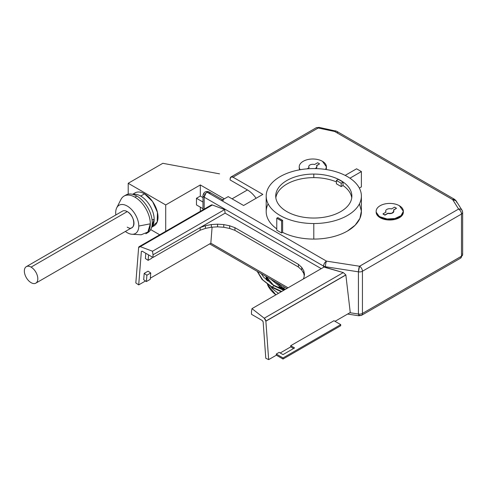 <?xml version="1.0" encoding="UTF-8"?>
<svg xmlns="http://www.w3.org/2000/svg" width="487" height="487" viewBox="0 0 487 487"><rect width="100%" height="100%" fill="white"/><g stroke="black" fill="none" stroke-linecap="round" stroke-linejoin="round"><path stroke-width="0.73" d="M456.453 202.154A4.079 3.129 147.8 0 0 452.618 199.627L456.069 200.784L462.023 210.226A4.079 3.129 147.8 0 0 458.608 209.063L452.66 199.621M230.978 176.982L230.132 178.851C230.302 176.921 231.264 176.367 233.017 177.183L230.978 176.982L316.173 127.789A4.079 2.356 60 0 1 318.218 127.996L233.017 177.183L262.828 194.392L243.597 205.496L228.208 196.614L221.475 200.498L326.479 261.123L359.546 266.243L458.596 209.057A4.079 2.356 60 0 1 461.481 214.055A4.079 2.356 0 0 0 462.65 212.405A4.079 2.356 0 0 0 462.407 211.595A4.079 3.129 147.8 0 0 462.023 210.226L462.65 212.405A4.079 2.356 180 0 1 461.481 214.055L461.481 256.217L461.481 214.055A4.079 2.356 -120 0 0 458.596 209.057L458.577 209.045A4.079 2.356 60 0 1 458.596 209.057A4.079 2.356 -120 0 0 458.577 209.045L458.608 209.063A4.079 2.356 60 0 1 461.481 214.055C461.767 211.23 457.78 208.247 458.608 209.063A4.079 3.129 -32.2 0 1 462.023 210.226M230.132 179.959L230.132 178.851L230.132 179.959L247.439 189.948L230.132 179.959M256.095 198.276A20.399 11.779 -120 0 0 247.439 189.948A20.399 11.779 60 0 1 256.095 198.276M458.571 209.069L359.583 266.243A4.079 0.864 98.8 0 0 359.388 266.73A4.079 0.864 -81.2 0 1 359.583 266.243A4.079 0.864 -81.2 0 1 359.589 266.231L359.388 266.73L359.552 266.237A4.079 2.356 -60 0 1 359.552 266.237L358.426 271.831C358.676 268.891 359.053 267.028 359.546 266.243L359.388 266.73L359.576 266.255A4.079 2.356 60 0 1 362.438 271.235L362.438 313.427L461.481 256.247A4.079 2.356 60 0 1 460.635 258.116L461.481 256.217L362.438 313.427L362.438 271.235L461.481 214.055L461.481 256.247A4.079 2.356 0 0 0 462.65 254.598A4.079 2.356 180 0 1 461.481 256.247L461.481 214.055L362.438 271.235A4.079 2.356 -120 0 0 359.576 266.255L359.552 266.237A4.079 2.356 120 0 0 359.546 266.243L326.479 261.123C324.732 262.329 323.77 263.997 323.593 266.121L204.163 197.168A4.079 2.356 -60 0 1 207.048 192.17L221.475 200.498L207.048 192.17A4.079 2.356 -60 0 1 209.087 191.969L207.048 192.17A4.079 2.356 120 0 0 204.163 197.168L204.163 209.118L204.163 197.168A4.079 2.356 -60 0 1 207.048 192.17L206.007 192.998L204.163 197.168L323.593 266.121L323.593 267.29L323.593 266.121A4.079 2.356 -60 0 1 326.479 261.123L326.485 261.123A4.079 0.864 98.8 0 0 325.426 266.73A4.079 0.864 -81.2 0 1 326.479 261.123L221.475 200.498L228.208 196.614L243.597 205.496L262.828 194.392L233.017 177.183L318.218 127.996A4.079 2.356 -60 0 1 318.334 127.929A4.079 2.356 120 0 0 318.218 127.996L318.273 128.026M358.426 271.831L325.426 266.73A4.079 2.356 180 0 1 323.593 266.121A4.079 2.356 0 0 0 325.426 266.73L358.426 271.831L358.426 314.03L349.934 312.715L358.426 314.03L358.426 271.831A4.079 2.356 0 0 0 362.438 271.235A4.079 2.356 180 0 1 358.426 271.831M337.576 133.176A4.079 2.356 120 0 0 334.691 131.508L452.587 199.579A4.079 2.356 -120 0 0 452.581 199.573A4.079 2.356 -60 0 1 454.621 199.372A4.079 2.356 120 0 0 452.581 199.573L334.691 131.508A4.079 2.356 -60 0 1 336.73 131.307L454.621 199.372L456.112 200.863M454.943 199.822L454.444 199.646M403.358 211.273L403.358 212.155L401.063 216.52L394.963 219.412L387.104 219.856L380.14 217.707L376.159 212.155L376.159 211.273A13.599 7.853 0 0 0 380.14 216.825L380.14 217.707L380.14 216.825L387.104 218.967L394.963 218.523L401.063 215.631L403.358 211.273L399.377 205.721A13.599 7.853 0 0 0 384.553 204.016A13.599 7.853 0 0 0 376.159 211.273M299.255 167.303A13.599 7.853 0 0 0 299.712 169.811A13.599 7.853 180 0 1 299.231 167.747L299.231 166.858A13.599 7.853 0 0 0 300.175 169.726A13.599 7.853 180 0 1 305.379 160.29A13.599 7.853 180 0 1 322.449 161.307A13.599 7.853 0 0 0 307.626 159.602A13.599 7.853 0 0 0 299.231 166.858M325.669 169.446L326.43 166.858L322.449 161.307A13.599 7.853 180 0 1 325.669 169.446M326.43 166.858L326.083 169.513A13.599 7.853 0 0 0 326.406 167.303M361.391 196.06L361.391 211.602A47.598 27.479 180 0 1 347.45 231.033A47.598 27.479 180 0 1 313.792 239.08L313.792 223.539A47.598 27.479 0 0 0 361.391 196.06A47.598 27.479 0 0 0 313.792 168.581A47.598 27.479 0 0 0 266.194 196.06A47.598 27.479 0 0 0 313.792 223.539L313.792 239.08A47.598 27.479 180 0 1 282.624 232.372L282.624 220.38A47.598 27.479 180 0 1 277.815 217.604L276.768 218.206L281.577 220.982L282.624 220.38L282.624 232.372L281.577 232.975L281.577 220.982L281.577 232.975L276.768 230.199L276.768 218.206L276.768 230.199L281.577 232.975L282.624 232.372A47.598 27.479 0 0 0 313.792 239.08A47.598 27.479 0 0 0 347.45 231.033L355.157 225.195L359.917 218.383L361.378 211.09L359.443 203.828M268.136 203.828A47.598 27.479 0 0 0 276.768 228.872A47.598 27.479 180 0 1 266.194 211.602L266.194 196.06M356.581 168.8L345.161 175.393L356.581 168.8L361.391 171.576L356.581 168.8M361.391 186.898L361.391 171.576L361.391 186.898L359.339 188.079L361.391 186.898M349.946 178.181L361.391 171.576L349.946 178.181M232.055 198.836L247.439 189.948L232.055 198.836M162.822 163.303L219.558 173.853L162.822 163.303L128.203 183.289L162.822 163.303M165.708 204.942L128.203 183.289L128.203 194.136L128.203 183.289L165.708 204.942L165.708 231.325L165.708 204.942L200.321 184.957L165.708 204.942M224.361 198.836L200.321 184.957L224.361 198.836M223.521 200.297A4.079 2.356 120 0 0 221.475 200.498M202.976 197.588L200.321 196.06L200.321 184.957L200.321 196.06L196.474 198.282L196.474 204.942L202.976 208.692L196.474 204.942L196.474 198.282L200.321 196.06L202.976 197.588M209.934 193.838A4.079 2.356 120 0 0 207.048 192.17M139.179 246.641A2.721 1.571 -120 0 0 138.631 247.615L140.25 246.635L152.516 251.219L140.25 246.635L212.369 204.997L140.25 246.635A2.721 1.571 -120 0 0 139.179 246.641L211.297 205.003A2.721 1.571 60 0 1 212.369 204.997L224.635 209.58L152.516 251.219L153.015 254.786L200.151 227.575L200.151 230.241L205.459 228.379L211.37 227.222L217.567 226.845L223.764 227.259L229.651 228.452L234.941 230.357L298.403 266.998L301.715 270.048L303.778 273.45L304.247 275.758L303.778 270.784L303.778 273.45L301.715 270.048L301.715 267.387L301.715 270.048L298.403 266.998L298.403 264.331L298.403 266.998L234.941 230.357L234.941 227.691L234.941 230.357L229.651 228.452L229.651 225.785L229.651 228.452L223.764 227.259L223.764 224.592L223.764 227.259L217.567 226.845L217.567 224.178L217.567 226.845L211.37 227.222L211.37 224.556L211.37 227.222L205.459 228.379L205.459 225.712L205.459 228.379L200.151 230.241L200.151 227.575L153.015 254.786L152.516 251.219L224.635 209.58L225.134 213.148L200.151 227.575L205.459 225.712L211.37 224.556L217.567 224.178L223.764 224.592L229.651 225.785L234.941 227.691L298.403 264.331L301.715 267.387L303.778 270.784L304.503 274.364L303.845 277.943L303.182 279.081L303.845 277.943L304.503 274.364L303.778 270.784L301.715 267.387L298.403 264.331L234.941 227.691L229.651 225.785L223.764 224.592L217.567 224.178L211.37 224.556L205.459 225.712L200.151 227.575L225.134 213.148L321.256 268.641L225.134 213.148L224.635 209.58L212.369 204.997A2.721 1.571 -120 0 0 210.755 205.928M204.163 209.118L204.163 197.168L204.163 209.118M345.843 274.899L343.286 272.586L325.426 267.515L325.426 266.73L325.426 267.515L324.141 266.979L343.286 272.586L345.843 274.899L265.865 321.073A2.721 1.571 -120 0 0 264.24 318.218L343.286 272.586L264.24 318.218L251.98 308.642L324.141 266.979L251.98 308.642L251.475 311.631L251.98 308.642L264.24 318.218L265.859 321.073L345.843 274.899M350.256 312.526L345.849 274.954L350.256 312.526L335.013 321.329L350.256 312.526M318.267 128.032L334.624 131.472L318.267 128.032A4.079 1.138 -78.1 0 1 319.107 127.375L336.663 131.271A4.079 2.356 120 0 0 334.624 131.472L334.618 131.472A4.079 1.138 -78.1 0 1 335.464 130.808A4.079 1.138 101.9 0 0 334.624 131.472L334.624 131.472A4.079 2.356 -60 0 1 336.663 131.271A4.079 2.356 -60 0 1 336.7 131.289M399.377 205.721A13.599 7.853 180 0 1 399.377 216.825A13.599 7.853 180 0 1 380.14 216.825A13.599 7.853 180 0 1 380.14 205.721A13.599 7.853 180 0 1 399.377 205.721M385.686 211.157L385.96 212.131A4.079 2.356 180 0 1 385.68 211.273A4.079 2.356 180 0 1 385.686 211.157M393.557 210.189L396.491 208.272L394.567 207.164L391.518 208.923A4.079 2.356 0 0 0 385.68 211.048A4.079 2.356 0 0 0 386.075 212.064L383.026 213.823L384.949 214.931L387.999 213.172A4.079 2.356 0 0 0 393.837 211.048A4.079 2.356 0 0 0 393.441 210.031L396.491 208.272L393.557 210.189M387.999 213.397L392.017 213.233L393.831 211.157A4.079 2.356 180 0 1 393.837 211.273A4.079 2.356 180 0 1 387.999 213.397L384.949 215.157L387.999 213.397M383.026 214.049L384.949 215.157L383.026 214.049M308.752 166.743L309.032 167.717A4.079 2.356 180 0 1 308.752 166.858A4.079 2.356 180 0 1 308.752 166.743M316.629 165.775L319.563 163.857L317.64 162.749L314.59 164.509A4.079 2.356 0 0 0 308.752 166.633A4.079 2.356 0 0 0 309.148 167.65L307.06 168.855L309.148 167.65A4.079 2.356 180 0 1 309.945 164.971A4.079 2.356 180 0 1 314.59 164.509L317.64 162.749L319.563 163.857L316.629 165.775M315.576 168.599L316.903 166.743A4.079 2.356 180 0 1 316.909 166.858A4.079 2.356 180 0 1 315.576 168.599M313.792 223.539A47.598 27.479 180 0 1 266.194 196.06A47.598 27.479 180 0 1 313.792 168.581A47.598 27.479 180 0 1 361.391 196.06A47.598 27.479 180 0 1 313.792 223.539M313.792 174.072A38.077 21.982 0 0 0 275.715 196.06A38.077 21.982 0 0 0 313.792 218.042A38.077 21.982 0 0 0 351.87 196.06A38.077 21.982 0 0 0 313.792 174.072L313.792 177.627A38.077 21.982 0 0 0 275.837 197.832A38.077 21.982 180 0 1 313.792 177.627L313.792 174.072A38.077 21.982 180 0 1 351.87 196.06A38.077 21.982 180 0 1 313.792 218.042A38.077 21.982 180 0 1 275.715 196.06A38.077 21.982 180 0 1 313.792 174.072M277.815 217.604L282.624 220.38L281.577 220.982L276.768 218.206L277.815 217.604M462.65 212.405L462.65 254.598A4.079 2.356 0 0 0 462.407 253.788M359.576 315.107A4.079 2.356 -120 0 0 361.591 315.296A4.079 2.356 -120 0 0 362.438 313.427A4.079 2.356 180 0 1 358.426 314.03L358.876 315.789L347.621 314.048M316.982 127.6L316.355 127.704M150.69 229.584L159.706 234.789L150.69 229.584M204.169 193.838A4.079 2.356 0 0 0 202.976 195.5A4.079 2.356 0 0 0 204.163 197.168A4.079 2.356 180 0 1 204.102 197.132A4.079 2.356 180 0 1 202.976 195.5L202.976 209.806M200.321 211.34L200.321 207.164L200.321 211.34M151.95 226.644L157.204 221.999L157.447 212.369L152.589 201.557L144.548 193.838A19.042 10.994 -120 0 0 133.304 194.343L133.304 194.343M202.976 202.032L196.474 198.282L202.976 202.032M210.822 243.257L288.073 287.805L210.828 243.208L212.095 227.179L210.822 243.257L150.337 278.18L210.822 243.257M209.1 191.975L222.675 199.81M138.631 247.615L138.625 247.67A2.721 1.571 -120 0 0 138.618 247.725L135.83 282.941L138.704 284.895L145.51 280.962L138.704 284.895L141.352 251.475L138.704 284.895L135.83 282.941L138.631 247.615M265.786 358.268L268.66 359.631L276.354 355.193L268.66 359.631L265.872 321.189L345.855 275.009L265.872 321.189A2.721 1.571 -120 0 0 265.865 321.134L345.849 274.954L265.865 321.073L268.66 359.631L265.786 358.268L263.138 321.791L262.365 320.586L251.475 314.298L251.475 311.631L251.475 314.298L262.365 320.586A2.721 1.571 -120 0 0 263.138 321.791L265.786 358.268M280.202 352.972L290.782 346.866L280.202 352.972M279.154 352.369L276.269 354.031L276.354 355.193L283.02 359.041L340.717 325.73L340.717 324.622L283.02 357.933L276.269 354.031L279.154 352.369L283.02 354.597L279.154 352.369M333.966 320.72L290.696 345.703L290.782 346.866L293.6 348.491L290.782 346.866L290.696 345.703L333.966 320.72L340.717 324.622L333.966 320.72M316.513 165.617L319.563 163.857L316.513 165.617A4.079 2.356 180 0 1 315.107 168.587A4.079 2.356 0 0 0 316.909 166.633A4.079 2.356 0 0 0 316.513 165.617M336.389 181.919A38.077 21.982 0 0 0 313.792 177.627A38.077 21.982 180 0 1 336.389 181.919M343.012 182.187A38.077 21.982 0 0 0 338.203 179.411A38.077 21.982 180 0 1 343.012 182.187L343.012 185.517L343.012 182.187L341.198 183.234L343.012 182.187M351.742 197.832A38.077 21.982 0 0 0 343.012 185.517A38.077 21.982 180 0 1 351.742 197.832M361.591 315.296L358.87 315.789L358.426 314.03A4.079 2.356 0 0 0 362.438 313.427A4.079 2.356 60 0 1 361.591 315.296L460.635 258.116L462.65 254.598M359.388 315.466L359.552 315.095L359.388 315.466M283.982 288.627L283.982 286.825L283.982 288.627M281.218 291.762L272.744 287.738L272.446 287.129L281.717 291.47L272.446 287.129L274.065 285.364L284.25 290.008M132.604 194.295L135.033 192.895A19.042 10.994 60 0 1 144.548 193.838L140.706 196.06A19.042 10.994 60 0 1 154.166 219.375L151.755 226.857A19.042 10.994 -120 0 0 154.166 219.375A19.042 10.994 -120 0 0 140.706 196.06L144.548 193.838A19.042 10.994 60 0 1 156.991 210.615A19.042 10.994 60 0 1 154.069 225.871L151.646 227.271M145.796 253.283L145.382 258.494L145.796 253.283M148.048 271.168L144.201 273.39L143.702 279.733L144.201 273.39L148.048 271.168L150.745 272.994L148.048 271.168M153.015 254.786L153.015 257.453L142.125 251.164L141.352 251.475A2.721 1.571 -120 0 0 141.9 251.353A2.721 1.571 -120 0 0 142.125 251.164L153.015 257.453L153.015 254.786M200.151 230.241L153.015 257.453L200.151 230.241M283.02 354.597L294.562 347.937L290.696 345.703L294.562 347.937L283.02 354.597M276.269 354.031L283.02 357.933L283.02 359.041L276.354 355.193L276.269 354.031M383.026 213.823L386.075 212.064A4.079 2.356 180 0 1 386.873 209.38A4.079 2.356 180 0 1 391.518 208.923L394.567 207.164L396.491 208.272L393.441 210.031A4.079 2.356 180 0 1 392.644 212.716A4.079 2.356 180 0 1 387.999 213.172L384.949 214.931L383.026 213.823M341.198 186.564L343.012 185.517L341.198 186.564L341.198 183.234L336.389 180.458L338.203 179.411L336.389 180.458L336.389 183.788L341.198 186.564L336.389 183.788L336.389 180.458L341.198 183.234L341.198 186.564M278.497 293.332A47.598 27.479 180 0 1 271.052 286.989A47.598 27.479 0 0 0 278.497 293.332M267.351 280.908A47.598 27.479 180 0 1 266.456 277.767A47.598 27.479 0 0 0 267.351 280.908M283.726 290.313L274.364 285.972M274.084 285.376L272.47 286.837M272.416 287.324L262.822 279.952L257.282 271.405L262.822 279.952L272.416 287.324L272.696 287.975L273.219 287.981L272.446 287.129M273.006 287.793L273.438 287.64M140.706 196.06A19.042 10.994 -120 0 0 133.018 194.404A19.042 10.994 60 0 1 140.706 196.06M154.166 219.375L152.047 219.783L154.166 219.375M151.974 258.134L152.072 256.905L151.974 258.134L148.127 260.356L145.382 258.494L148.127 260.356L151.974 258.134M148.559 254.878L148.127 260.356L148.559 254.878M150.246 279.343L150.745 272.994L146.897 275.216L144.201 273.39L146.897 275.216L146.398 281.565L143.702 279.733L146.398 281.565L150.246 279.343L146.398 281.565L146.897 275.216L150.745 272.994L150.246 279.343M283.02 359.041L283.02 357.933L340.717 324.622L340.717 325.73L283.02 359.041M275.879 294.842A47.598 27.479 180 0 1 267.448 284.493L275.879 294.842M266.219 277.346L266.292 279.952A47.598 27.479 180 0 1 266.194 278.223L266.194 277.304M265.811 276.33L273.676 285.333L265.811 276.33M280.049 286.831L278.454 287.567M147.738 232.67L145.814 233.778A21.757 12.565 -120 0 0 150.319 223.819A21.757 12.565 -120 0 0 134.936 197.168L136.859 196.06L134.936 197.168A21.757 12.565 -120 0 0 124.057 196.091L125.981 194.983A21.757 12.565 60 0 1 136.859 196.06A21.757 12.565 60 0 1 151.073 215.23A21.757 12.565 60 0 1 147.738 232.67A21.757 12.565 60 0 1 146.733 233.151A21.757 12.565 -120 0 0 151.317 216.106A21.757 12.565 -120 0 0 136.859 196.06A21.757 12.565 -120 0 0 125.062 195.61L125.062 195.61M279.836 286.721L278.461 287.573L279.836 286.721L285.303 289.4M278.327 287.872C279.161 286.429 279.775 286.246 280.159 287.312M284.852 289.662L280.135 287.324M124.057 196.091A21.757 12.565 -120 0 0 120.904 199.536M116.722 207.821L120.91 199.53A21.757 12.565 60 0 1 134.936 197.168A21.757 12.565 60 0 1 150.319 223.819L138.783 226.035A16.321 9.423 60 0 1 125.372 231.447A16.321 9.423 -120 0 0 131.989 234.259A16.321 9.423 -120 0 0 138.783 226.035A16.321 9.423 -120 0 0 129.67 207.754A16.321 9.423 -120 0 0 116.722 207.821A16.321 9.423 -120 0 0 115.699 212.716A16.321 9.423 -120 0 0 115.851 214.956A16.321 9.423 60 0 1 115.699 212.716A16.321 9.423 60 0 1 127.241 206.05A16.321 9.423 60 0 1 138.783 226.035L150.319 223.819L147.859 232.031L141.169 234.777M127.241 227.149C135.928 232.64 135.928 216.137 127.241 211.602L31.083 267.12A9.521 5.497 -120 0 0 26.322 266.651A9.521 5.497 -120 0 0 24.861 274.278A9.521 5.497 -120 0 0 31.083 282.667A9.521 5.497 -120 0 0 35.843 283.136A9.521 5.497 -120 0 0 37.298 275.508A9.521 5.497 -120 0 0 31.083 267.12L127.241 211.602A9.521 5.497 60 0 1 133.462 219.99A9.521 5.497 60 0 1 132.001 227.618L35.843 283.136M26.322 266.651L122.48 211.133A9.521 5.497 60 0 1 127.241 211.602M31.083 267.12A9.521 5.497 60 0 1 37.809 278.777A9.521 5.497 60 0 1 31.083 282.667A9.521 5.497 60 0 1 24.35 271.009A9.521 5.497 60 0 1 31.083 267.12M376.183 211.711A13.599 7.853 0 0 0 380.14 217.707A13.599 7.853 0 0 0 395.316 219.327A13.599 7.853 0 0 0 403.333 211.711M316.197 127.783L319.113 127.375M209.672 243.92L286.873 288.493M209.087 191.969C205.776 190.801 203.736 191.981 202.976 195.5M283.684 288.474L285.394 289.345M283.647 288.456L275.672 282.028M273.597 285.352L263.662 277.164L261.251 273.7M272.683 287.969L261.951 279.349L257.203 271.362M271.959 284.347L269.074 281.425L265.652 276.239M279.848 286.642L270.723 279.167M131.989 234.259L141.267 234.783"/></g></svg>
